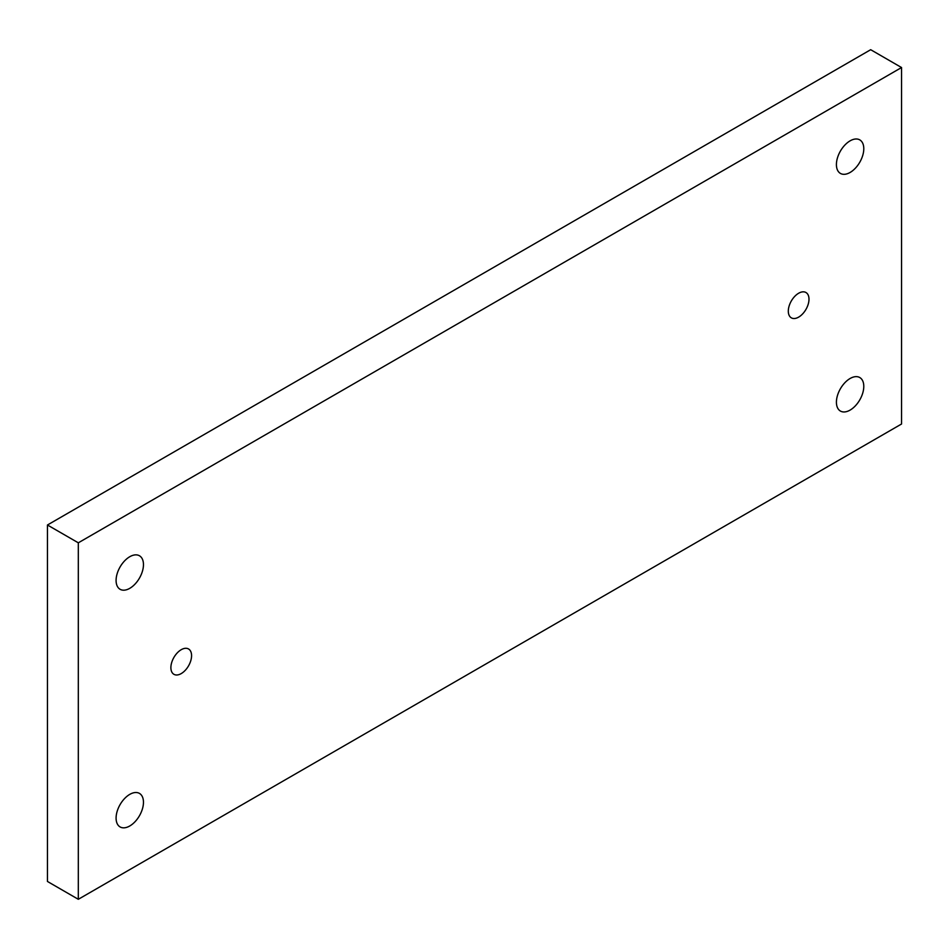 <?xml version="1.0" encoding="UTF-8"?>
<svg xmlns="http://www.w3.org/2000/svg" width="949" height="949" viewBox="0 0 949 949"><rect width="100%" height="100%" fill="white"/><g stroke="black" fill="none" stroke-linecap="round" stroke-linejoin="round"><path stroke-width="1.42" d="M850.102 172.457A19.36 11.174 120 0 0 862.748 155.399A19.36 11.174 120 0 0 859.77 139.883A19.36 11.174 120 0 0 850.102 140.843A19.36 11.174 120 0 0 837.457 157.902A19.36 11.174 120 0 0 840.423 173.418A19.36 11.174 120 0 0 850.102 172.457M850.102 410.098A19.36 11.174 120 0 0 862.748 393.04A19.36 11.174 120 0 0 859.77 377.536A19.36 11.174 120 0 0 850.102 378.497A19.36 11.174 120 0 0 837.457 395.555A19.36 11.174 120 0 0 840.423 411.059A19.36 11.174 120 0 0 850.102 410.098M129.776 825.974A19.36 11.174 120 0 0 142.421 808.916A19.36 11.174 120 0 0 139.456 793.411A19.36 11.174 120 0 0 129.776 794.372A19.36 11.174 120 0 0 117.13 811.431A19.36 11.174 120 0 0 120.096 826.935A19.36 11.174 120 0 0 129.776 825.974M129.776 588.333A19.36 11.174 120 0 0 142.421 571.274A19.36 11.174 120 0 0 139.456 555.77A19.36 11.174 120 0 0 129.776 556.719A19.36 11.174 120 0 0 117.13 573.777A19.36 11.174 120 0 0 120.096 589.293A19.36 11.174 120 0 0 129.776 588.333M798.643 317.12A14.626 8.446 120 0 0 808.204 304.238A14.626 8.446 120 0 0 805.962 292.517A14.626 8.446 120 0 0 798.643 293.241A14.626 8.446 120 0 0 789.094 306.124A14.626 8.446 120 0 0 791.336 317.844A14.626 8.446 120 0 0 798.643 317.12M181.223 673.588A14.626 8.446 120 0 0 190.785 660.694A14.626 8.446 120 0 0 188.543 648.974A14.626 8.446 120 0 0 181.223 649.697A14.626 8.446 120 0 0 171.674 662.592A14.626 8.446 120 0 0 173.916 674.312A14.626 8.446 120 0 0 181.223 673.588M47.45 524.999L47.45 881.467L78.316 899.296L901.55 424.001L901.55 67.533L870.684 49.704L47.45 524.999L78.316 542.816L78.316 899.296M901.55 67.533L78.316 542.816"/></g></svg>
